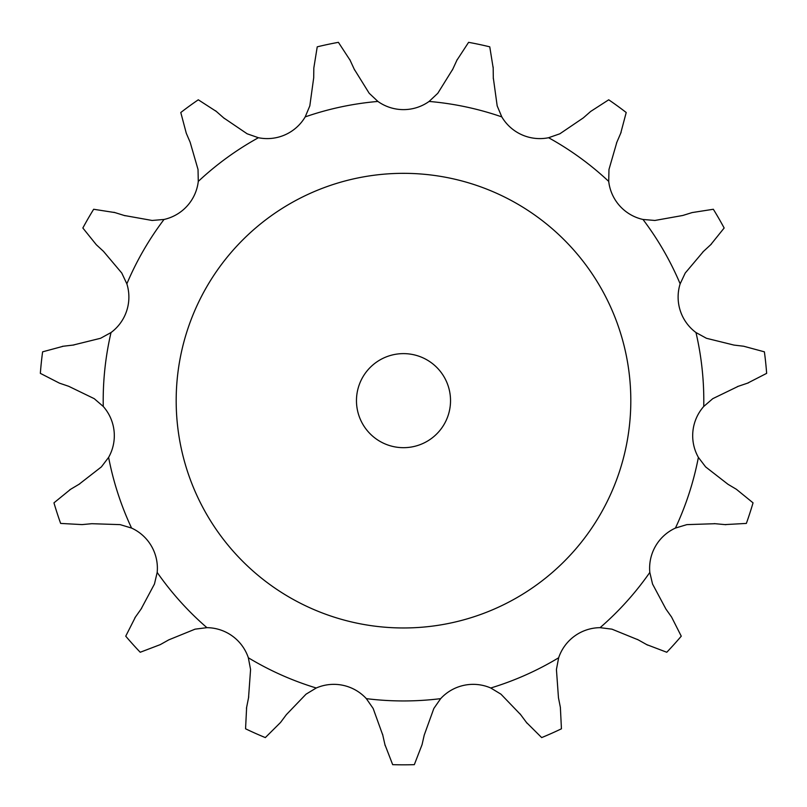<?xml version="1.0" encoding="UTF-8"?>
<svg xmlns="http://www.w3.org/2000/svg" width="807" height="807" viewBox="0 0 807 807"><rect width="100%" height="100%" fill="white"/><g stroke="black" fill="none" stroke-linecap="round" stroke-linejoin="round"><path stroke-width="1.21" d="M350.137 60.303L338.405 42.337A364.169 364.169 0 0 0 317.232 46.836L313.822 68.03L313.701 77.785L309.817 105.888L305.197 116.894A44.143 44.143 0 0 1 285.133 134.789A44.143 44.143 0 0 0 305.197 116.894A44.143 44.143 0 0 1 258.411 137.725A300.305 300.305 0 0 0 198.28 181.414A44.143 44.143 0 0 1 164.013 219.464A300.305 300.305 0 0 0 126.85 283.832A44.143 44.143 0 0 1 111.023 332.545A300.305 300.305 0 0 0 103.256 406.456A44.143 44.143 0 0 1 108.612 457.387A300.305 300.305 0 0 0 131.571 528.071A44.143 44.143 0 0 1 157.183 572.425A300.305 300.305 0 0 0 206.915 627.664A44.143 44.143 0 0 1 248.344 657.766A300.305 300.305 0 0 0 316.243 687.998A44.143 44.143 0 0 1 366.338 698.64A300.305 300.305 0 0 0 440.662 698.64A44.143 44.143 0 0 1 490.757 687.998A300.305 300.305 0 0 0 558.656 657.766A44.143 44.143 0 0 1 600.085 627.664A300.305 300.305 0 0 0 649.817 572.425A44.143 44.143 0 0 1 675.429 528.071A300.305 300.305 0 0 0 698.388 457.387A44.143 44.143 0 0 1 692.931 431.069A44.143 44.143 0 0 0 698.388 457.387L705.611 466.89L728.005 484.301L705.611 466.89L728.005 484.301L736.398 489.294L728.005 484.301L736.398 489.294L753.042 502.842A364.169 364.169 0 0 1 746.354 523.42L724.928 524.6M354.223 69.17L369.192 93.269L354.223 69.17L369.192 93.269L377.898 101.44A44.143 44.143 0 0 0 429.102 101.44L437.808 93.269L452.777 69.17M747.554 383.154L766.65 373.359A364.169 364.169 0 0 0 764.39 351.832L743.671 346.233L733.977 345.083L706.438 338.284L695.977 332.545A44.143 44.143 0 0 1 680.15 283.832A300.305 300.305 0 0 0 642.987 219.464A44.143 44.143 0 0 1 608.72 181.414A300.305 300.305 0 0 0 548.589 137.725A44.143 44.143 0 0 1 501.803 116.894A300.305 300.305 0 0 0 429.102 101.44M738.314 386.291L712.783 398.658L738.314 386.291L712.783 398.658L703.744 406.456A44.143 44.143 0 0 0 692.931 431.069M710.695 244.723L724.151 228.008A364.169 364.169 0 0 0 713.338 209.265L692.134 212.574L682.813 215.469L654.881 220.462L642.987 219.464M703.522 251.35L685.234 273.038L703.522 251.35L685.234 273.038L680.15 283.832M620.714 133.256L626.212 112.516A364.169 364.169 0 0 0 608.71 99.796L590.684 111.437L583.34 117.872L559.856 133.791L548.589 137.725M616.861 142.224L608.972 169.48L616.861 142.224L608.972 169.48L608.72 181.414M493.299 77.785L497.183 105.888L493.299 77.785L497.183 105.888L501.803 116.894M216.316 111.437L198.29 99.796A364.169 364.169 0 0 0 180.788 112.516L186.286 133.256L190.139 142.224L198.028 169.48L198.28 181.414M223.66 117.872L247.144 133.791L223.66 117.872L247.144 133.791L258.411 137.725M114.866 212.574L93.662 209.265A364.169 364.169 0 0 0 82.849 228.008L96.305 244.723L103.478 251.35L121.766 273.038L126.85 283.832M124.187 215.469L152.12 220.462L124.187 215.469L152.12 220.462L164.013 219.464M63.329 346.233L42.61 351.832A364.169 364.169 0 0 0 40.35 373.359L59.446 383.154L68.686 386.291L94.217 398.658L103.256 406.456M73.023 345.083L100.562 338.284L73.023 345.083L100.562 338.284L111.023 332.545M70.602 489.294L53.958 502.842A364.169 364.169 0 0 0 60.646 523.42L82.072 524.6L91.796 523.703L120.152 524.631L131.571 528.071M78.995 484.301L101.389 466.89L78.995 484.301L101.389 466.89L108.612 457.387M135.435 617.032L125.741 636.178A364.169 364.169 0 0 0 140.226 652.258L160.28 644.622L168.794 639.85L195.072 629.157L206.915 627.664M141.074 609.063L154.45 584.046L141.074 609.063L154.45 584.046L157.183 572.425M246.629 707.356L245.56 728.792A364.169 364.169 0 0 0 265.332 737.588L280.543 722.457L286.384 714.629L306.035 694.181L316.243 687.998M248.536 697.783L250.574 669.487L248.536 697.783L250.574 669.487L248.344 657.766M384.939 744.649L392.676 764.663A364.169 364.169 0 0 0 414.324 764.663L422.061 744.649L424.22 735.127L433.853 708.445L440.662 698.64M382.78 735.127L373.147 708.445L382.78 735.127L373.147 708.445L366.338 698.64M526.457 722.457L541.668 737.588A364.169 364.169 0 0 0 561.44 728.792L560.371 707.356L558.464 697.783L556.427 669.487L558.656 657.766M520.616 714.629L500.965 694.181L520.616 714.629L500.965 694.181L490.757 687.998M646.72 644.622L666.774 652.258A364.169 364.169 0 0 0 681.259 636.178L671.565 617.032L665.926 609.063L652.55 584.046L649.817 572.425M638.206 639.85L611.928 629.157L638.206 639.85L611.928 629.157L600.085 627.664M715.204 523.703L686.848 524.631L715.204 523.703L686.848 524.631L675.429 528.071M450.528 400.645A47.028 47.028 0 0 0 379.986 359.922A47.028 47.028 0 0 0 379.986 441.379A47.028 47.028 0 0 0 450.528 400.645M630.812 400.645A227.312 227.312 0 0 0 289.844 203.788A227.312 227.312 0 0 0 289.844 597.513A227.312 227.312 0 0 0 630.812 400.645M743.671 346.233L733.977 345.083L706.438 338.284L733.977 345.083L743.671 346.233M692.134 212.574L682.813 215.469L654.881 220.462L682.813 215.469L692.134 212.574M590.684 111.437L583.34 117.872L559.856 133.791L583.34 117.872L590.684 111.437M313.822 68.03L313.701 77.785L309.817 105.888L313.701 77.785L313.822 68.03M186.286 133.256L190.139 142.224L198.028 169.48L190.139 142.224L186.286 133.256M96.305 244.723L103.478 251.35L121.766 273.038L103.478 251.35L96.305 244.723M59.446 383.154L68.686 386.291L94.217 398.658L68.686 386.291L59.446 383.154M82.072 524.6L91.796 523.703L120.152 524.631L91.796 523.703L82.072 524.6M160.28 644.622L168.794 639.85L195.072 629.157L168.794 639.85L160.28 644.622M280.543 722.457L286.384 714.629L306.035 694.181L286.384 714.629L280.543 722.457M422.061 744.649L424.22 735.127L433.853 708.445L424.22 735.127L422.061 744.649M560.371 707.356L558.464 697.783L556.427 669.487L558.464 697.783L560.371 707.356M671.565 617.032L665.926 609.063L652.55 584.046L665.926 609.063L671.565 617.032M349.724 59.425L354.626 70.058M456.863 60.303L468.595 42.337A364.169 364.169 0 0 1 489.768 46.836L493.178 68.03M457.276 59.425L452.374 70.058M493.168 67.052L493.319 78.763M215.59 110.791L224.396 118.518M621.097 132.358L616.477 143.121M113.938 212.281L125.125 215.762M711.411 244.067L702.806 252.016M62.361 346.344L73.992 344.972M748.482 382.841L737.386 386.603M69.765 489.788L79.832 483.807M134.87 617.829L141.639 608.266M725.897 524.691L714.235 523.622M246.438 708.314L248.727 696.824M647.567 645.096L637.348 639.376M385.151 745.597L382.568 734.168M527.042 723.233L520.041 713.852M377.898 101.44A300.305 300.305 0 0 0 305.197 116.894M703.744 406.456A300.305 300.305 0 0 0 695.977 332.545"/></g></svg>
